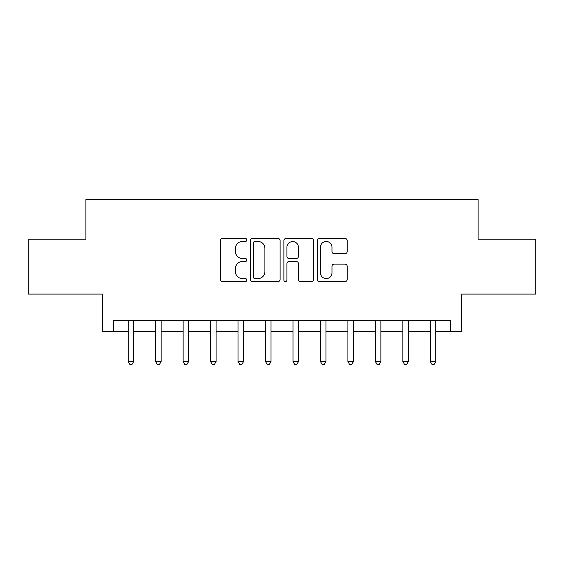 <?xml version="1.0" encoding="UTF-8"?>
<svg xmlns="http://www.w3.org/2000/svg" width="564" height="564" viewBox="0 0 564 564"><rect width="100%" height="100%" fill="white"/><g stroke="black" fill="none" stroke-linecap="round" stroke-linejoin="round"><path stroke-width="0.85" d="M246.842 239.968A1.509 1.509 0 0 0 245.333 238.459L222.413 238.459A2.157 2.157 0 0 0 220.256 240.617L220.256 279.441A2.157 2.157 0 0 0 222.413 281.598L245.333 281.598A1.509 1.509 0 0 0 246.842 280.082A1.509 1.509 0 0 0 245.333 278.574L242.365 278.574A6.902 6.902 0 0 1 235.463 271.672L235.463 268.436A6.902 6.902 0 0 1 242.365 261.534L245.333 261.534A1.509 1.509 0 0 0 246.842 260.025A1.509 1.509 0 0 0 245.333 258.516L242.365 258.516A6.902 6.902 0 0 1 235.463 251.614L235.463 248.379A6.902 6.902 0 0 1 242.365 241.477L245.333 241.477A1.509 1.509 0 0 0 246.842 239.968M345.034 253.666A2.157 2.157 0 0 0 347.191 251.509L347.191 240.617A2.157 2.157 0 0 0 345.034 238.459L319.584 238.459A2.157 2.157 0 0 0 317.426 240.617L317.426 279.441A2.157 2.157 0 0 0 319.584 281.598L345.034 281.598A2.157 2.157 0 0 0 347.191 279.441L347.191 266.278A2.157 2.157 0 0 0 345.034 264.121L334.142 264.121A2.157 2.157 0 0 0 331.984 266.278L331.984 272.807A5.767 5.767 0 0 1 326.218 278.574A5.767 5.767 0 0 1 320.444 272.807L320.444 247.243A5.767 5.767 0 0 1 326.218 241.477A5.767 5.767 0 0 1 331.984 247.243L331.984 251.509A2.157 2.157 0 0 0 334.142 253.666L345.034 253.666M113.35 331.442L113.35 320.458L450.65 320.458L450.65 331.442L461.641 331.442L461.641 294.084L535.8 294.084L535.8 239.15L478.117 239.15L478.117 199.6L85.883 199.6L85.883 239.15L28.2 239.15L28.2 294.084L102.359 294.084L102.359 331.442L128.183 331.442M280.111 240.617A2.157 2.157 0 0 0 277.953 238.459L252.503 238.459A2.157 2.157 0 0 0 250.346 240.617L250.346 279.441A2.157 2.157 0 0 0 252.503 281.598L277.953 281.598A2.157 2.157 0 0 0 280.111 279.441L280.111 240.617M286.047 238.459L311.497 238.459A2.157 2.157 0 0 1 313.654 240.617L313.654 279.441A2.157 2.157 0 0 1 311.497 281.598L300.605 281.598A2.157 2.157 0 0 1 298.448 279.441L298.448 263.691A2.157 2.157 0 0 0 296.29 261.534L289.064 261.534A2.157 2.157 0 0 0 286.907 263.691L286.907 280.082A1.509 1.509 0 0 1 285.398 281.598A1.509 1.509 0 0 1 283.889 280.082L283.889 240.617A2.157 2.157 0 0 1 286.047 238.459M133.675 331.442L155.65 331.442M161.142 331.442L183.117 331.442M188.609 331.442L210.583 331.442M216.075 331.442L238.05 331.442M243.542 331.442L265.517 331.442M271.016 331.442L292.984 331.442M298.483 331.442L320.458 331.442M325.95 331.442L347.925 331.442M353.416 331.442L375.391 331.442M380.883 331.442L402.858 331.442M408.35 331.442L430.325 331.442M435.817 331.442L450.65 331.442M254.879 241.477A1.509 1.509 0 0 0 253.37 242.985L253.37 277.065A1.509 1.509 0 0 0 254.879 278.574L258.002 278.574A6.902 6.902 0 0 0 264.904 271.672L264.904 248.379A6.902 6.902 0 0 0 258.002 241.477L254.879 241.477M298.448 247.356A5.767 5.767 0 0 0 292.674 241.582A5.767 5.767 0 0 0 286.907 247.356L286.907 256.359A2.157 2.157 0 0 0 289.064 258.516L296.29 258.516A2.157 2.157 0 0 0 298.448 256.359L298.448 247.356M133.943 320.458L133.837 320.733A2.2 2.2 0 0 0 133.675 321.55L133.675 361.545L128.183 361.545L128.183 321.55A2.2 2.2 0 0 0 128.021 320.733L127.908 320.458M133.675 361.545L132.025 364.4L129.833 364.4L128.183 361.545M161.417 320.458L161.304 320.733A2.2 2.2 0 0 0 161.142 321.55L161.142 361.545L155.65 361.545L155.65 321.55A2.2 2.2 0 0 0 155.488 320.733L155.375 320.458M161.142 361.545L159.492 364.4L157.3 364.4L155.65 361.545M188.884 320.458L188.771 320.733A2.2 2.2 0 0 0 188.609 321.55L188.609 361.545L183.117 361.545L183.117 321.55A2.2 2.2 0 0 0 182.955 320.733L182.849 320.458M188.609 361.545L186.959 364.4L184.766 364.4L183.117 361.545M216.35 320.458L216.238 320.733A2.2 2.2 0 0 0 216.075 321.55L216.075 361.545L210.583 361.545L210.583 321.55A2.2 2.2 0 0 0 210.428 320.733L210.316 320.458M216.075 361.545L214.433 364.4L212.233 364.4L210.583 361.545M243.817 320.458L243.704 320.733A2.2 2.2 0 0 0 243.542 321.55L243.542 361.545L238.05 361.545L238.05 321.55A2.2 2.2 0 0 0 237.895 320.733L237.782 320.458M243.542 361.545L241.9 364.4L239.7 364.4L238.05 361.545M271.284 320.458L271.171 320.733A2.2 2.2 0 0 0 271.016 321.55L271.016 361.545L265.517 361.545L265.517 321.55A2.2 2.2 0 0 0 265.362 320.733L265.249 320.458M271.016 361.545L269.366 364.4L267.167 364.4L265.517 361.545M298.751 320.458L298.638 320.733A2.2 2.2 0 0 0 298.483 321.55L298.483 361.545L292.984 361.545L292.984 321.55A2.2 2.2 0 0 0 292.829 320.733L292.716 320.458M298.483 361.545L296.833 364.4L294.634 364.4L292.984 361.545M326.218 320.458L326.105 320.733A2.2 2.2 0 0 0 325.95 321.55L325.95 361.545L320.458 361.545L320.458 321.55A2.2 2.2 0 0 0 320.296 320.733L320.183 320.458M325.95 361.545L324.3 364.4L322.1 364.4L320.458 361.545M353.684 320.458L353.572 320.733A2.2 2.2 0 0 0 353.416 321.55L353.416 361.545L347.925 361.545L347.925 321.55A2.2 2.2 0 0 0 347.762 320.733L347.65 320.458M353.416 361.545L351.767 364.4L349.567 364.4L347.925 361.545M381.151 320.458L381.045 320.733A2.2 2.2 0 0 0 380.883 321.55L380.883 361.545L375.391 361.545L375.391 321.55A2.2 2.2 0 0 0 375.229 320.733L375.116 320.458M380.883 361.545L379.234 364.4L377.041 364.4L375.391 361.545M408.625 320.458L408.512 320.733A2.2 2.2 0 0 0 408.35 321.55L408.35 361.545L402.858 361.545L402.858 321.55A2.2 2.2 0 0 0 402.696 320.733L402.583 320.458M408.35 361.545L406.7 364.4L404.508 364.4L402.858 361.545M436.092 320.458L435.979 320.733A2.2 2.2 0 0 0 435.817 321.55L435.817 361.545L430.325 361.545L430.325 321.55A2.2 2.2 0 0 0 430.163 320.733L430.057 320.458M435.817 361.545L434.167 364.4L431.975 364.4L430.325 361.545"/></g></svg>
